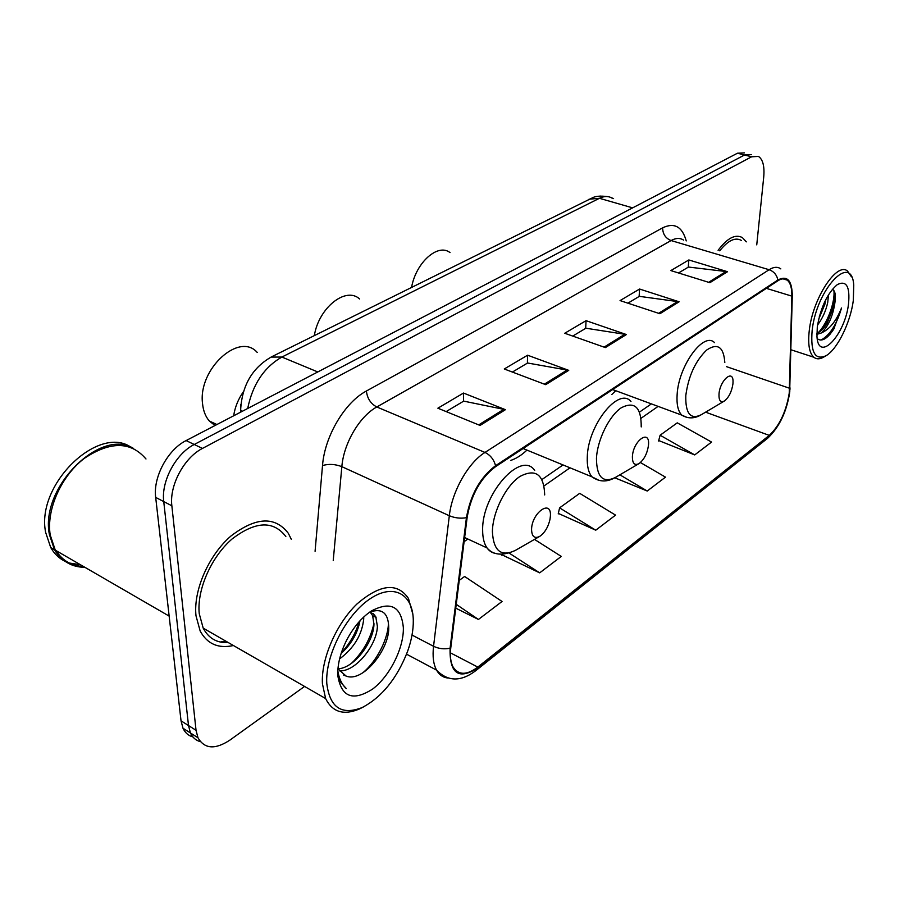 <?xml version="1.0" encoding="UTF-8"?>
<svg xmlns="http://www.w3.org/2000/svg" width="899" height="899" viewBox="0 0 899 899"><rect width="100%" height="100%" fill="white"/><g stroke="black" fill="none" stroke-linecap="round" stroke-linejoin="round"><path stroke-width="1.35" d="M510.744 460.412C516.15 458.647 521.544 455.22 526.949 450.107M611.882 394.447L615.748 390.717M233.661 415.799C234.976 407.157 238.224 399.134 243.393 391.739M744.406 152.875L737.472 153.212L186.115 440.577C167.798 449.579 152.92 477.2 155.684 497.394L181.036 720.841L183.003 728.246C185.138 732.82 188.442 735.719 192.903 736.933M751.418 154.639L744.518 154.999L194.251 444.488C175.946 453.568 161.022 481.325 163.742 501.575L188.509 725.549L190.453 732.977C192.588 737.573 195.892 740.461 200.365 741.664C195.892 740.461 192.588 737.573 190.453 732.977L188.509 725.549L163.742 501.575C161.022 481.325 175.946 453.568 194.251 444.488L744.518 154.999L751.418 154.639M746.316 241.853L742.405 237.628C735.404 233.807 727.302 238.044 718.099 250.327C727.302 238.044 735.404 233.807 742.405 237.628L746.316 241.853M291.31 539.31L288.298 533.276C275.049 516.048 255.945 516.947 230.998 535.973C208.748 555.11 193.229 590.385 195.993 615.77L200.151 630.986C207.242 643.987 218.333 648.831 233.425 645.527C218.333 648.831 207.242 643.987 200.151 630.986L195.993 615.77C193.229 590.385 208.748 555.11 230.998 535.973C255.945 516.947 275.049 516.048 288.298 533.276L291.31 539.31M789.232 393.2C786.153 411.641 779.512 425.71 769.286 435.386L477.796 667.092C466.783 675.34 458.557 675.34 453.141 667.092C450.601 662.383 449.815 655.944 450.781 647.786L467.154 517.386C471.087 494.989 480.56 478.077 495.563 466.66L777.804 280.825C781.512 278.443 784.647 278.207 787.198 280.106C790.435 282.792 791.985 288.141 791.85 296.131L789.232 393.2M789.637 392.885L792.289 295.715C792.041 280.387 787.243 275.15 777.893 280.005L495.574 465.693C480.19 477.391 470.48 494.731 466.435 517.7L450.084 648.168C449.433 673.632 458.659 680.217 477.785 667.935L769.196 436.116C779.68 426.193 786.49 411.787 789.637 392.885M501.597 554.616L539.681 572.854L561.279 556.425L534.5 539.4M658.709 440.544L694.702 454.916L711.559 442.083L677.262 422.845L660.113 435.228L658.585 441.027M558.335 513.419L595.745 530.196L615.557 515.127L579.698 493.337L559.594 507.856L558.223 513.925M756.744 244.865L763.723 177.069C764.656 166.304 762.903 159.415 758.464 156.426L751.598 156.797L202.455 448.432C184.16 457.602 169.203 485.482 171.855 505.8L196.038 730.303L197.96 737.742C204.455 749.024 215.108 749.822 229.908 740.102L304.57 686.431M480.055 425.441L437.858 408.202L463.502 393.054L505.429 409.686L480.055 425.441M659.888 313.729L620.052 300.581L639.594 289.04L679.127 301.783L659.888 313.729M709.862 282.691L670.845 270.588L688.836 259.957L727.538 271.712L709.862 282.691M545.704 384.671L504.26 368.983L527.589 355.206L568.73 370.354L545.704 384.671M605.387 347.587L564.741 333.259L586.047 320.673L626.389 334.54L605.387 347.587M455.759 608.162L478.425 619.456L502.047 601.476L464.614 576.484L459.254 580.361M614.781 477.796L647.235 491.023L665.485 477.144L640.436 462.547M586.047 320.673L585.699 328.337M572.73 336.08L585.912 328.214L626.389 334.54M527.589 355.206L527.387 363.129M512.408 372.062L527.601 363.005L568.73 370.354M688.836 259.957L688.252 267.172M678.52 272.97L688.465 267.048L727.538 271.712M639.594 289.04L639.122 296.479M627.895 303.177L639.335 296.344L679.127 301.783M463.502 393.054L463.491 401.246M446.151 411.585L463.693 401.123L505.429 409.686M595.745 530.196L559.594 507.856M647.235 491.023L619.861 474.818M694.702 454.916L660.113 435.228M539.681 572.854L509.239 553.143M501.664 554.245L501.485 555.144M478.425 619.456L456.243 604.342M220.221 642.032L225.773 641.122L220.221 642.032M812.145 330.461C810.426 352.318 815.078 360.724 826.125 355.678C837.34 349.306 850.465 322.527 853.308 300.524L853.758 285.084C851.533 252.147 816.517 288.939 812.145 330.461M851.443 276.813L847.555 271.093C836.935 261.44 812.595 298.648 809.269 330.585C807.751 344.227 809.28 353.116 813.842 357.251C816.595 359.42 819.978 359.319 823.967 356.937L825.709 355.925M828.496 294.76L827.721 302.514C825.844 311.009 822.45 318.516 817.539 325.033M825.833 299.491L824.855 304.356L818.629 319.37M817.191 338.642C821.753 342.081 827.271 338.912 833.744 329.135L841.52 307.997C836.227 321.145 829.44 329.495 821.169 333.035C827.855 327.022 832.328 317.538 834.609 304.604L827.136 323.235C823.889 328.517 820.461 331.855 816.843 333.282M821.169 333.035L816.854 334.361M848.51 304.008C850.151 286.601 846.431 280.117 837.351 284.567C827.428 293.119 820.742 307.166 817.303 326.708L816.966 336.664C818.517 363.241 845.038 334.934 848.51 304.008M834.609 304.604C836.126 295.973 835.385 290.871 832.384 289.287M607.724 196.611L599.936 196.061M613.579 198.612L610.477 197.331M741.417 240.438C735.225 236.976 727.999 240.438 719.739 250.81M841.52 307.997C836.688 324.651 829.811 335.361 820.866 340.125M833.856 290.467C835.463 301.098 827.451 323.606 818.202 332.697M834.351 328.157L830.013 334.271M835.149 293.928L833.676 304.772L825.125 325.416L822.439 329.416M824.473 302.289L819.326 316.572M719.009 393.931C718.728 400.516 720.526 402.876 724.392 401.01C728.864 397.448 731.707 391.728 732.943 383.851L733.033 381.76C733.326 368.747 719.998 380.12 719.009 393.931M450.028 252.597C438.015 242.977 416.023 262.351 411.585 287.298M632.402 456.602C632.345 463.423 634.548 465.761 638.998 463.614C644.167 459.614 647.336 453.433 648.494 445.061L648.505 444.949C650.101 428.598 633.11 440.634 632.402 456.602M359.589 298.962C345.991 286.23 318.808 307.559 314.335 335.585M257.226 352.442C239.325 331.607 197.926 369.141 202.533 403.572C203.264 410.821 205.534 416.63 209.343 421.024L215.007 425.519M531.567 529.556C531.826 536.579 534.523 538.872 539.658 536.422C544.738 532.882 548.188 527.174 550.019 519.296L550.413 515.925C551.548 498.675 531.657 512.767 531.567 529.556M326.787 683.465C329.753 707.502 341.541 715.537 362.14 707.569C381.861 697.163 396.987 678.487 407.528 651.539C411.484 640.493 413.405 630.154 413.293 620.546C413.079 593.767 393.234 582.732 369.523 599.195C345.789 615.231 325.045 655.854 326.787 683.465M412.798 613.995L408.472 598.453C397.336 582.226 380.187 584.058 357.027 603.937C336.293 623.782 320.943 659.102 322.426 683.757L325.618 698.545C332.428 712.188 343.733 715.649 359.544 708.918L363.297 707.019M285.837 536.534C273.408 520.319 255.507 521.128 232.099 538.962C211.254 556.886 196.701 589.913 199.252 613.725L203.196 628.143C208.647 638.38 217.03 643.201 228.357 642.616M145.986 458.984C130.861 441.252 110.296 441.061 84.315 458.378C61.233 475.953 46.141 509.778 50.22 535.006L55.289 550.166C61.997 561.47 71.886 567.19 84.956 567.348M55.996 550.581C62.424 560.684 71.572 565.977 83.472 566.482M133.659 448.534C100.733 427.396 39.781 487.292 49.389 534.523L54.457 549.682C61.166 560.987 71.066 566.707 84.135 566.876M131.31 447.432C98.89 424.092 35.769 484.235 45.635 532.377L50.715 547.525C54.243 553.717 58.974 558.29 64.908 561.246M69.279 563.021L80.427 564.729M363.724 617.017L363.713 619.063C361.949 634.908 353.914 648.19 339.597 658.911M369.467 612.275L373.388 613.815L375.804 616.826L377.378 626.255C377.119 644.583 355.847 671.924 339.53 670.856M370.422 612.433L372.647 615.669L373.95 624.445C373.546 641.684 354.959 667.384 338.575 668.822M359.993 620.793C357.588 633.267 351.307 644.156 341.137 653.461M338.08 667.373L338.99 669.811L346.137 676.07L343.609 675.059M403.359 627.772C401.314 606.364 390.604 600.79 371.22 611.073C361.488 617.647 353.217 627.502 346.407 640.65C340.294 653.079 337.428 664.687 337.788 675.464C341.26 697.118 352.869 701.647 372.602 689.072C389.806 676.172 403.876 648.022 403.359 627.772M346.137 676.07C362.286 682.835 388.469 650.831 388.75 628.693C388.694 613.174 382.311 607.668 369.613 612.174M337.743 673.048L339.844 681.397L346.34 688.623C341.834 684.487 338.99 678.52 337.799 670.733M388.39 621.636C389.053 636.829 377.468 660.889 362.612 672.958M374.681 615.085L374.669 616.725M373.973 623.176C370.725 638.459 363.252 651.831 351.543 663.282M359.218 621.647C355.644 633.435 349.689 643.819 341.362 652.775M737.472 153.212L751.598 156.797M181.036 720.841L196.038 730.303M155.684 497.394L171.855 505.8M186.115 440.577L202.455 448.432M612.163 198.207C608.466 195.937 604.218 195.971 599.442 198.297L632.626 207.86M589.025 199.196L599.442 198.297L281.87 357.049L317.797 371.95M271.048 357.083L281.87 357.049C264.025 367.32 252.63 384.469 247.697 408.483M242.045 411.427L240.64 409.877L240.876 404.336M769.286 435.386L705.603 412.169M789.906 390.11L790.019 387.829M495.574 465.693C493.832 459.445 490.303 455.018 484.977 452.433L769.117 269.722C773.87 271.442 776.792 274.869 777.893 280.005M466.435 517.7C460.591 518.689 454.894 518.038 449.32 515.734C451.972 491.45 468.267 462.727 484.977 452.433L376.793 406.977C359.645 416.248 343.688 443.286 341.845 466.66L333.237 560.47M792.345 293.186L792.289 295.715M683.633 240.134C680.082 237.763 675.902 237.909 671.081 240.55L769.117 269.722C773.724 266.834 777.624 266.565 780.815 268.88M450.084 648.168C444.409 649.426 438.892 648.797 433.554 646.291L449.32 515.734L341.845 466.66C335.271 464.109 328.82 463.738 322.516 465.547C324.663 436.251 344.834 402.325 366.41 391.009L662.63 227.829C674.374 222.267 682.251 226.638 686.24 240.91M448.219 678.048C443.185 677.621 439.296 674.98 436.554 670.126C433.408 664.271 432.408 656.326 433.554 646.291L412.023 635.065M477.785 667.935L475.807 670.643C460.951 681.903 447.859 681.734 436.554 670.126L406.55 654.169M476.279 670.272L767.083 438.701L769.196 436.116M315.077 551.301L322.516 465.547M662.63 227.829C662.743 234.055 665.563 238.302 671.081 240.55L376.793 406.977C370.703 403.73 367.242 398.403 366.41 391.009M477.796 667.092L450.388 652.831M464.109 541.659L467.862 539.04M544.064 485.909L570.022 467.806M641.032 418.293L658.113 406.382M789.592 388.267L726.594 366.68M791.85 296.131L766.375 288.354M604.083 347.126L624.962 334.181M658.619 313.313L677.722 301.457M708.614 282.308L726.167 271.419M544.367 384.165L567.28 369.961M478.706 424.89L503.934 409.236M724.819 362.511C723.673 346.857 717.616 342.71 706.636 350.059C695.365 360.993 688.42 376.153 685.802 395.526C685.341 413.596 690.511 419.99 701.321 414.697L724.133 401.168M714.514 342.62C703.827 331.315 678.711 365.443 677.149 394.29C676.475 404.325 678.015 411.27 681.779 415.124L686.982 417.394M641.223 426.924C641.324 407.337 634.683 400.943 621.31 407.753C609.196 415.776 597.296 439.948 596.453 458.468C596.678 477.189 602.993 483.505 615.399 477.436L638.74 463.772M630.963 401.538C618.849 386.503 587.879 425.002 587.283 457.052C586.935 466.098 588.497 472.694 591.991 476.841L599.037 480.381M544.693 494.933C543.917 474.402 535.658 468.244 519.914 476.47C505.721 485.876 492.528 512.284 492.405 531.77C493.506 551.053 501.215 557.234 515.52 550.312L539.658 536.422M534.68 470.435C521.218 450.028 481.774 494.034 482.651 530.118C482.617 537.737 484.078 543.67 487.011 547.907C489.483 551.345 492.674 553.211 496.585 553.503M183.003 728.246L197.96 737.742M240.494 412.236L240.64 409.877C242.022 385.323 252.439 367.59 271.869 356.667L593.374 197.364C596.318 196.094 600.88 195.825 607.039 196.544M789.805 391.245C786.94 411.315 779.534 427.003 767.589 438.296M787.198 280.106L783.007 278.847M541.962 479.527L563.044 464.94M639.515 412.079L651.37 403.887M790.951 349.756L813.842 357.251M833.676 304.772L834.216 306.357M825.125 325.416L827.136 323.235M824.293 303.019L824.855 304.356M612.646 389.57L681.779 415.124C687.87 418.799 694.197 418.765 700.759 415.046M523.106 448.522L591.991 476.841C599.307 482.111 607.106 482.302 615.399 477.436M209.343 421.024L216.906 424.53M464.626 537.535L487.011 547.907C493.281 555.301 502.777 556.099 515.52 550.312M362.14 707.569L359.544 708.918M203.196 628.143L325.618 698.545M55.289 550.166L169.158 616.107M50.715 547.525L54.457 549.682M372.647 615.669L376.097 617.467"/></g></svg>
